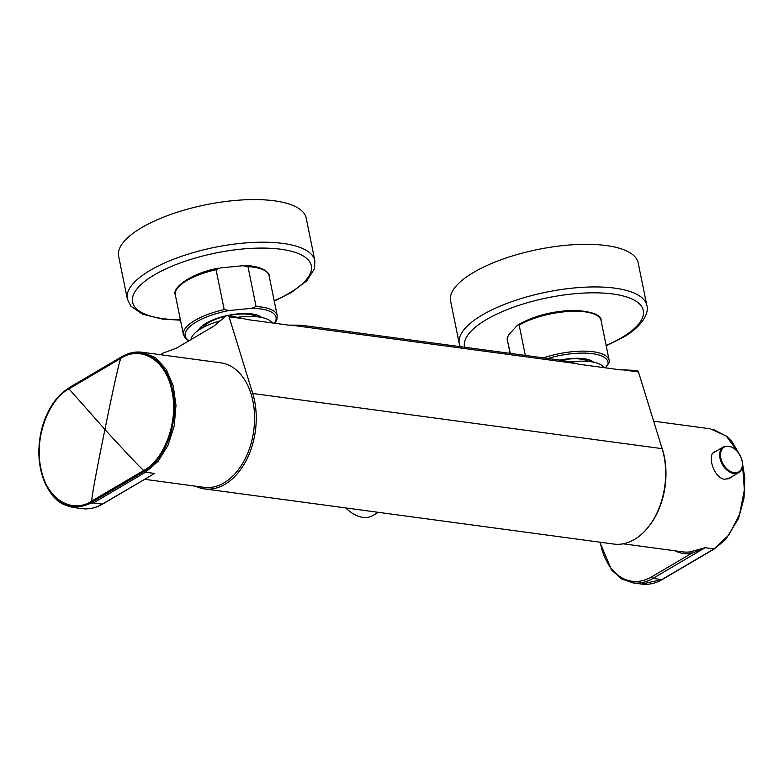 <?xml version="1.0" encoding="UTF-8"?>
<svg xmlns="http://www.w3.org/2000/svg" width="784" height="784" viewBox="0 0 784 784"><rect width="100%" height="100%" fill="white"/><g stroke="black" fill="none" stroke-linecap="round" stroke-linejoin="round"><path stroke-width="1.18" d="M161.269 354.809A2.989 1.989 97.7 0 1 162.425 353.319L176.39 348.184L213.807 326.154L226.654 315.511A2.989 1.989 97.7 0 1 227.615 315.295A2.989 1.989 97.7 0 1 229.055 316.785L252.713 393.48A64.298 42.777 97.7 0 1 246.588 459.747A64.298 42.777 97.7 0 1 204.408 488.883A64.298 42.777 97.7 0 1 195.52 486.178M637.02 370.479A2.989 1.989 97.7 0 1 638.47 371.969L622.829 369.862L637.02 370.479M204.408 488.883L613.823 544.067A64.298 42.777 -82.3 0 0 656.002 514.931A64.298 42.777 -82.3 0 0 662.127 448.664L638.47 371.969M622.829 369.862A305.623 187.376 -128.6 0 1 620.761 369.891L578.925 364.256A305.623 187.376 -128.6 0 1 576.661 363.639L290.874 325.115L301.428 325.242L563.206 360.532L576.661 363.639M570.115 361.924A41.572 14.377 -11.5 0 1 590.685 361.689A41.572 14.377 -11.5 0 1 603.945 367.627M290.874 325.115A305.623 187.376 -128.6 0 1 288.806 325.154L246.97 319.519A305.623 187.376 -128.6 0 1 244.706 318.892L229.055 316.785M271.989 322.89A41.572 14.377 168.5 0 0 258.73 316.952A41.572 14.377 168.5 0 0 238.16 317.177M220.235 320.803A41.572 14.377 168.5 0 0 191.051 339.55M227.615 315.295L244.706 318.892M274.42 323.214A46.354 16.033 168.5 0 0 251.595 308.347L256.084 306.515L247.969 266.638L242.932 265.727L220.559 267.883L216.07 269.716A47.853 16.552 168.5 0 0 175.322 294.872C171.422 288.051 191.708 272.803 218.746 268.148M251.595 308.347L229.232 310.503A46.354 16.033 168.5 0 0 189.111 340.697M175.322 294.872L183.436 334.739A47.853 16.552 -11.5 0 1 224.185 309.592L216.07 269.716M224.185 309.592L229.232 310.503M226.194 315.776A33.202 11.486 168.5 0 0 206.702 322.881A33.202 11.486 168.5 0 0 198.489 330.28M261.621 317.432A33.202 11.486 168.5 0 0 228.115 315.364M525.329 355.426L519.155 325.066L518.038 324.801L517.087 325.644L508.679 334.797L507.17 338.12A47.853 16.552 168.5 0 0 507.277 339.609L510.286 353.398M605.385 367.823L609.305 362.277L609.178 360.405L601.063 320.529A47.853 16.552 168.5 0 0 569.409 311.415A47.853 16.552 168.5 0 0 519.155 325.066M593.576 362.179A33.202 11.486 168.5 0 0 588.078 359.493A33.202 11.486 168.5 0 0 560.07 360.111M345.871 507.954A31.34 20.737 59.5 0 0 348.645 510.521L347.498 509.561A28.342 18.757 -120.5 0 1 345.695 507.934M348.645 510.521A31.34 20.737 59.5 0 0 351.212 512.501A31.34 20.737 59.5 0 0 372.831 515.539L378.29 512.324M374.566 511.825A31.34 20.737 -120.5 0 1 370.293 511.246M646.839 305.486A95.707 33.104 -11.5 0 0 546.448 292.128A95.707 33.104 -11.5 0 0 459.267 343.647L450.594 301.027A95.707 33.104 -11.5 0 1 537.785 249.508A95.707 33.104 -11.5 0 1 638.166 262.865L646.839 305.486C649.221 311.787 643.488 325.948 622.829 337.532L606.218 345.852M180.477 320.186L162.102 319.049L142.414 314.139L130.918 306.23L127.312 298.91L118.639 256.29A95.707 33.104 -11.5 0 1 141.61 227.664A95.707 33.104 -11.5 0 1 242.334 199.93A95.707 33.104 -11.5 0 1 306.211 218.128L314.884 260.749L314.453 268.794L306.907 280.701L291.325 292.52L274.263 301.105M144.677 479.328L203.948 487.315A62.808 41.777 -82.3 0 0 252.918 401.183A62.808 41.777 -82.3 0 0 220.725 362.825L142.325 352.261M142.159 352.241L155.477 357.661L166.1 369.225L173.195 385.718L175.988 405.367L174.195 425.977L167.982 445.341L158.074 461.325L145.52 472.233L154.37 473.418L149.205 476.731M122.01 356.73L121.187 357.386C142.355 344.039 167.188 360.189 172.735 390.873C179.458 420.871 165.826 459.473 144.364 471.311A1.499 0.99 59.5 0 0 145.52 472.233L93.345 502.946L73.206 507.444M150.557 475.868L102.194 504.141L93.345 502.946A1.499 0.99 59.5 0 1 92.189 502.025L144.364 471.311L143.756 470.439C163.797 460.09 178.85 422.292 171.941 391.128C165.963 359.111 140.414 345.47 120.942 358.268L120.893 358.298C119.295 361.326 113.974 385.052 104.919 429.465C128.174 454.867 141.11 468.528 143.717 470.469L143.756 470.439M142.512 352.29L142.512 352.29C135.426 351.291 128.439 352.81 121.54 356.828L69.364 387.541A1.499 0.99 -120.5 0 0 69.012 388.109L68.943 388.884C49 399.242 33.977 437.051 40.876 468.215C46.864 500.221 72.373 513.863 91.767 501.054L92.189 502.025C70.942 515.353 46.217 499.271 40.611 468.665C33.82 438.746 47.51 399.791 69.012 388.109L121.148 357.367M68.943 388.884L69.139 388.031M91.767 501.054L91.806 501.025C91.493 497.742 95.864 473.889 104.919 429.465L68.982 388.854L120.893 358.298L121.05 357.465M661.245 445.802A62.808 41.777 97.7 0 1 664.322 456.631A62.808 41.777 97.7 0 1 648.495 526.809M714.89 548.212L713.842 548.986L705.198 547.663L653.023 578.386A1.499 0.99 -120.5 0 1 651.641 576.857L691.292 553.514A1.499 1.098 -97.3 0 0 690.204 551.887L705.198 547.663L691.292 553.514A64.298 42.777 97.7 0 1 674.867 550.789M714.048 548.859L728.924 535.002L739.577 514.284L744.369 489.931L742.566 465.765M737.95 451.986L726.239 436.022L710.382 428.828M731.531 476.848L729.747 478.24L724.602 479.279C713.959 478.25 706.884 455.239 714.273 451.956L715.978 451.3M713.871 548.986L661.872 579.572L641.714 584.07C648.711 584.972 655.591 583.443 662.353 579.494A1.499 0.99 -120.5 0 1 661.872 579.572L653.023 578.386A62.808 41.777 97.7 0 1 632.884 582.884L641.733 584.07M252.713 393.48L662.127 448.664M258.446 315.521A29.91 10.349 -11.5 0 1 257.926 316.814L257.593 315.197M201.655 328.261A29.91 10.349 -11.5 0 1 200.665 327.281M202.968 327.575A28.93 10.006 -11.5 0 1 208.965 322.498A28.93 10.006 -11.5 0 1 225.459 316.226M228.918 315.472A28.93 10.006 -11.5 0 1 256.446 316.687M202.527 327.81A28.714 9.927 -11.5 0 1 208.995 321.891A28.714 9.927 -11.5 0 1 212.072 320.264M245.206 313.522A28.714 9.927 -11.5 0 1 256.936 316.736M590.401 360.268A29.91 10.349 -11.5 0 1 590.225 360.816A29.91 10.349 -11.5 0 1 589.882 361.561L589.548 359.944M560.874 360.219A28.93 10.006 -11.5 0 1 588.402 361.434M577.161 358.259A28.714 9.927 -11.5 0 1 588.892 361.483M245.078 265.639C262.954 265.737 270.166 273.596 269.108 275.792A47.853 16.552 168.5 0 0 247.969 266.638M256.084 306.515A47.853 16.552 -11.5 0 1 277.222 315.658L269.108 275.792M543.439 357.867A47.853 16.552 -11.5 0 1 609.178 360.405M607.776 365.217A46.354 16.033 168.5 0 0 547.928 358.474M464.579 347.234A91.218 31.556 -11.5 0 1 581.914 293.187A91.218 31.556 -11.5 0 1 621.389 337.796A91.218 31.556 -11.5 0 1 606.14 345.479M180.398 319.813A91.218 31.556 -11.5 0 1 154.438 274.851A91.218 31.556 -11.5 0 1 288.247 250.527A91.218 31.556 -11.5 0 1 274.184 300.733M127.312 298.91A95.707 33.104 -11.5 0 1 150.283 270.284A95.707 33.104 -11.5 0 1 251.007 242.55A95.707 33.104 -11.5 0 1 314.884 260.749M102.675 504.053C95.922 508.003 89.043 509.531 82.055 508.64A62.808 41.777 -82.3 0 0 102.194 504.141A1.499 0.99 59.5 0 0 102.675 504.053L150.695 475.79M120.942 358.268L121.187 357.386M92.316 501.946L91.806 501.025L143.717 470.469L144.227 471.39M690.204 551.887A62.808 41.777 97.7 0 1 682.844 551.867L623.113 543.812M651.641 576.857A61.309 40.788 97.7 0 1 600.25 542.244M723.495 446.87A14.955 9.898 59.5 0 0 720.996 461.57A14.955 9.898 59.5 0 0 733.883 473.507A14.955 9.898 59.5 0 0 738.665 472.644C742.036 470.4 743.252 466.539 742.291 461.07C738.205 449.34 731.942 444.606 723.495 446.87L712.93 453.093M742.095 460.963A14.357 9.496 59.5 0 0 723.828 447.38A14.357 9.496 59.5 0 0 728.483 470.243A14.357 9.496 59.5 0 0 742.095 460.963M201.655 328.3L201.321 326.654M274.939 323.282L276.86 319.882L277.222 315.658M183.436 334.739L185.445 338.502L188.67 340.952M518.038 324.801C534.433 315.58 553.563 310.758 575.436 310.346C593.076 311.787 601.622 315.178 601.063 320.529M510.08 353.368L507.277 339.609M459.267 343.647L460.198 346.646M82.055 508.64L73.402 507.473M69.364 387.541L59.055 395.891C48.755 407.18 42.297 421.704 39.71 439.452C37.563 456.317 39.592 471.439 45.795 484.796C49.97 492.362 53.283 497.007 55.723 498.732C58.79 502.632 64.729 505.553 73.559 507.493M710.696 428.868L653.65 421.175M714.41 548.849L725.641 539.559L738.489 518.538L744.016 498.114L744.8 477.848L742.634 464.197M738.91 453.27L731.952 441.686L726.964 436.482L713.136 429.309M714.449 548.849L662.353 579.494M599.799 542.185L611.667 570.125L621.457 578.808L632.884 582.884M738.665 472.644L727.846 479.014"/></g></svg>
